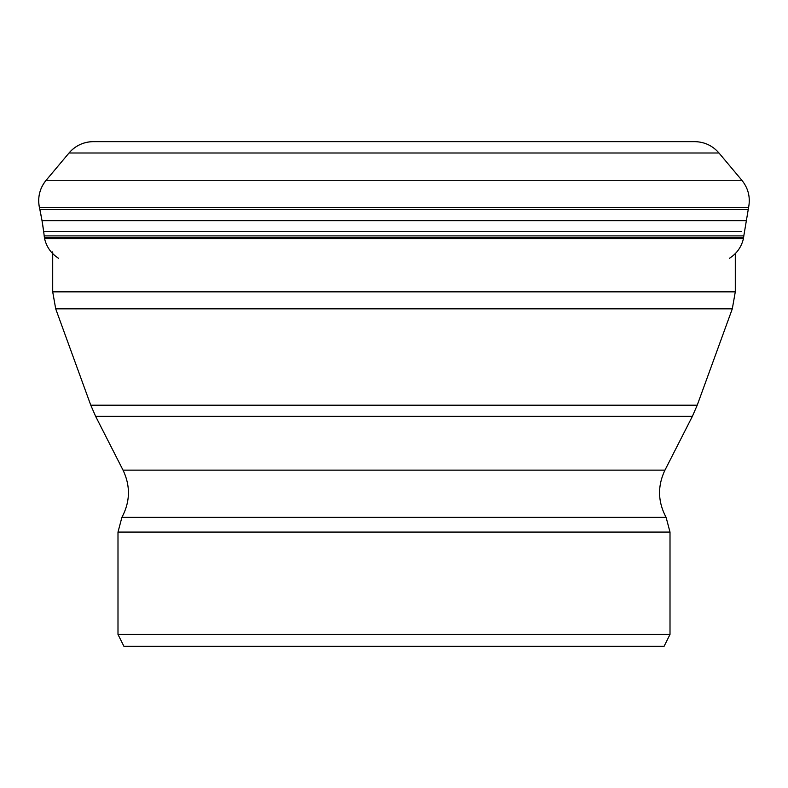 <?xml version="1.0" encoding="UTF-8"?>
<svg xmlns="http://www.w3.org/2000/svg" width="788" height="788" viewBox="0 0 788 788"><rect width="100%" height="100%" fill="white"/><g stroke="black" fill="none" stroke-linecap="round" stroke-linejoin="round"><path stroke-width="1.18" d="M393.842 646.357L123.952 646.357L117.993 634.438L670.007 634.438L664.048 646.357L393.842 646.357M39.4 207.372L39.883 209.638A280.656 280.656 0 0 1 42.03 220.719A261.252 261.252 0 0 1 43.685 231.711A363.928 363.928 0 0 1 44.197 235.898A419.305 419.305 0 0 0 44.424 237.74A9.357 9.357 0 0 0 44.581 238.675C46.64 247.166 51.328 253.726 58.657 258.356C51.309 253.697 46.62 247.137 44.581 238.675L743.419 238.675L743.577 237.74L44.424 237.74L44.197 235.898L743.803 235.898L748.6 207.372L39.4 207.372C37.479 197.305 39.715 188.273 46.137 180.275A31.796 31.796 0 0 0 39.4 207.372L39.883 209.638L748.117 209.638M94.501 141.663A31.796 31.796 0 0 0 69.019 153L46.137 180.275L741.863 180.275C748.285 188.273 750.521 197.305 748.6 207.372M741.705 231.711L43.704 231.711L44.197 235.898M745.97 220.719L42.03 220.719L43.685 231.711M69.019 153C75.461 145.622 83.587 141.83 93.378 141.643L694.622 141.643C704.413 141.83 712.539 145.622 718.981 153L69.019 153L46.137 180.275M670.007 634.438L670.007 532.077L117.993 532.077L121.913 517.302L666.087 517.302C657.793 501.769 657.419 486.038 664.974 470.131L692.396 416.3L95.604 416.3L90.768 405.18L697.232 405.18L732.298 308.837L55.702 308.837L52.707 291.846L735.293 291.846L735.293 253.618M121.913 517.302C130.207 501.769 130.581 486.038 123.026 470.131L664.974 470.131M44.581 238.675L44.424 237.74M39.883 209.638L42.03 220.719M694.622 141.643L93.378 141.643M718.981 153L741.863 180.275M743.803 235.898L743.577 237.74M729.343 258.356C736.691 253.697 741.38 247.137 743.419 238.675M117.993 634.438L117.993 532.077M670.007 532.077L666.087 517.302M123.026 470.131L95.604 416.3M692.396 416.3L697.232 405.18M90.768 405.18L55.702 308.837M732.298 308.837L735.293 291.846M52.707 291.846L52.707 251.864"/></g></svg>
